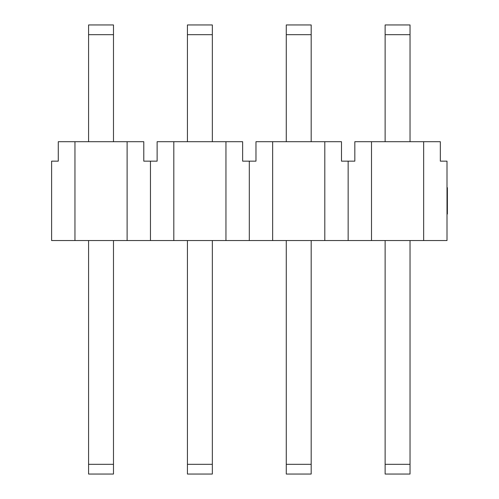 <?xml version="1.0" encoding="UTF-8"?>
<svg xmlns="http://www.w3.org/2000/svg" width="499" height="499" viewBox="0 0 499 499"><rect width="100%" height="100%" fill="white"/><g stroke="black" fill="none" stroke-linecap="round" stroke-linejoin="round"><path stroke-width="0.75" d="M74.956 141.704L143.787 141.704L143.787 161.158L157.129 161.158L157.129 141.704L242.633 141.704L242.633 161.158L255.975 161.158L255.975 141.704L341.484 141.704L341.484 161.158L354.826 161.158L354.826 141.704L440.33 141.704L440.33 161.158L447.004 161.158L447.004 240.549L51.609 240.549L51.609 161.158L58.277 161.158L58.277 141.704L74.956 141.704L74.956 240.549M242.633 161.158L246.812 161.158M324.805 141.704L324.805 240.549M272.654 141.704L272.654 240.549M225.953 141.704L225.953 240.549M173.808 141.704L173.808 240.549M127.108 141.704L127.108 240.549M371.506 141.704L371.506 240.549M423.651 141.704L423.651 240.549M150.455 161.158L150.455 240.549M113.485 34.681L113.485 24.95L88.579 24.95L88.579 34.681L113.485 34.681L113.485 141.704M88.579 141.704L88.579 34.681M113.485 464.32L88.579 464.32L88.579 474.05L113.485 474.05L113.485 240.549M88.579 464.32L88.579 240.549M249.307 161.158L249.307 240.549M348.152 161.158L348.152 240.549M212.337 34.681L212.337 24.95L187.431 24.95L187.431 34.681L212.337 34.681L212.337 141.704M187.431 141.704L187.431 34.681M212.337 464.32L187.431 464.32L187.431 474.05L212.337 474.05L212.337 240.549M187.431 464.32L187.431 240.549M311.183 34.681L311.183 24.95L286.276 24.95L286.276 34.681L311.183 34.681L311.183 141.704M286.276 141.704L286.276 34.681M311.183 464.32L286.276 464.32L286.276 474.05L311.183 474.05L311.183 240.549M286.276 464.32L286.276 240.549M410.035 34.681L410.035 24.95L385.128 24.95L385.128 34.681L410.035 34.681L410.035 141.704M385.128 141.704L385.128 34.681M410.035 464.32L385.128 464.32L385.128 474.05L410.035 474.05L410.035 240.549M385.128 464.32L385.128 240.549M447.004 187.693L447.391 187.693L447.391 203.854L447.004 203.854M447.391 203.854L447.391 204.316M447.391 211.713L447.004 212.038M447.004 203.991L447.391 203.991L447.391 211.9L447.004 211.9M447.391 188.772L447.004 188.772M447.391 199.344L447.004 199.344M447.391 191.435L447.004 191.435M447.391 212.038L447.391 214.027L447.004 214.027M447.391 190.581L447.004 190.581"/></g></svg>
